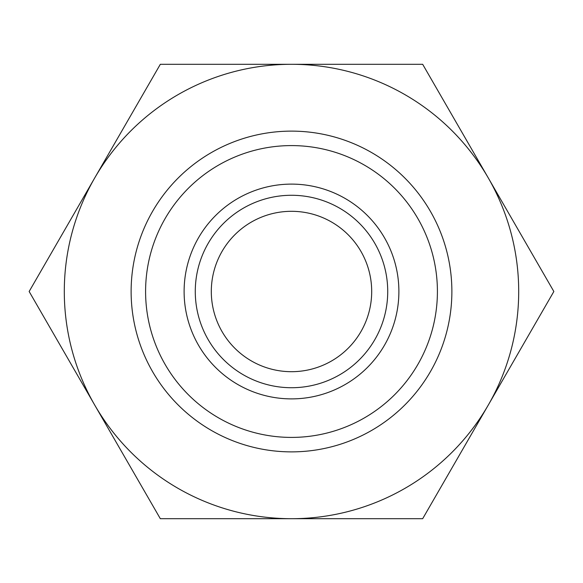 <?xml version="1.0" encoding="UTF-8"?>
<svg xmlns="http://www.w3.org/2000/svg" width="583" height="583" viewBox="0 0 583 583"><rect width="100%" height="100%" fill="white"/><g stroke="black" fill="none" stroke-linecap="round" stroke-linejoin="round"><path stroke-width="0.87" d="M398.889 291.5A107.389 107.389 0 0 0 291.5 184.111A107.389 107.389 0 0 0 184.111 291.5A107.389 107.389 0 0 0 291.5 398.889A107.389 107.389 0 0 0 398.889 291.5M387.724 291.5A96.224 96.224 0 0 0 291.5 195.276A96.224 96.224 0 0 0 195.276 291.5A96.224 96.224 0 0 0 291.5 387.724A96.224 96.224 0 0 0 387.724 291.5M437.41 291.5A145.91 145.91 0 0 0 291.5 145.59A145.91 145.91 0 0 0 145.59 291.5A145.91 145.91 0 0 0 291.5 437.41A145.91 145.91 0 0 0 437.41 291.5M451.876 291.5A160.376 160.376 0 0 0 291.5 131.124A160.376 160.376 0 0 0 131.124 291.5A160.376 160.376 0 0 0 291.5 451.876A160.376 160.376 0 0 0 451.876 291.5M211.308 291.5A80.192 80.192 0 0 1 291.5 211.308A80.192 80.192 0 0 1 371.692 291.5A80.192 80.192 0 0 1 291.5 371.692A80.192 80.192 0 0 1 211.308 291.5M553.85 291.5L422.675 64.298L291.5 64.298A227.202 227.202 0 0 0 94.737 405.098A227.202 227.202 0 0 0 291.5 518.702L422.675 518.702L488.262 405.098A227.202 227.202 0 0 0 291.5 64.298L160.325 64.298L29.15 291.5L160.325 518.702L291.5 518.702A227.202 227.202 0 0 0 488.262 405.098L553.85 291.5"/></g></svg>
